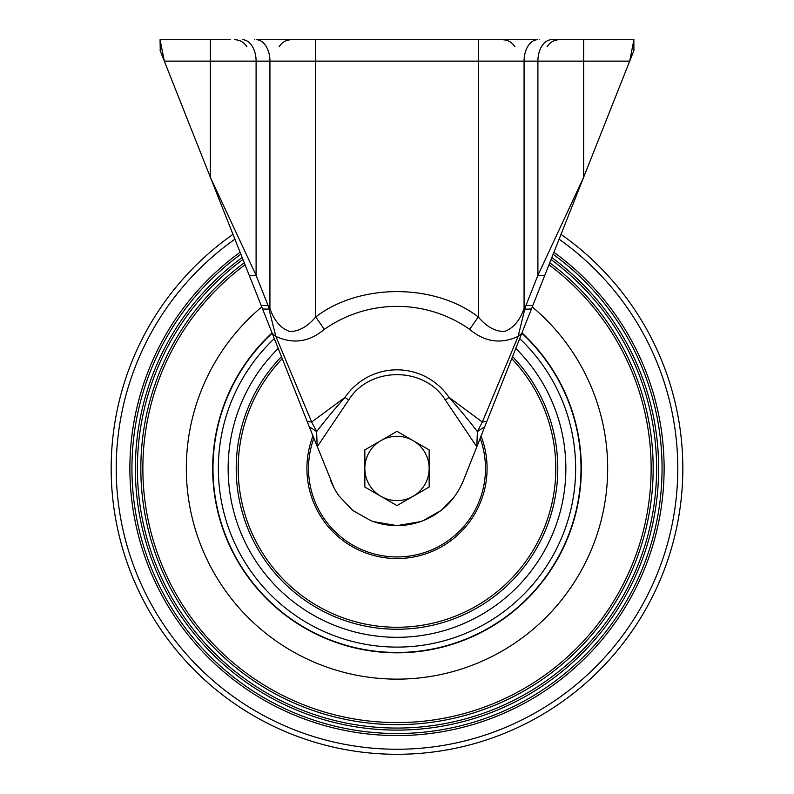 <?xml version="1.0" encoding="UTF-8"?>
<svg xmlns="http://www.w3.org/2000/svg" width="794" height="794" viewBox="0 0 794 794"><rect width="100%" height="100%" fill="white"/><g stroke="black" fill="none" stroke-linecap="round" stroke-linejoin="round"><path stroke-width="1.19" d="M521.936 332.914A184.347 184.347 0 0 1 397 652.807A184.347 184.347 0 0 1 272.064 332.914M532.238 306.921A210.678 210.678 0 0 1 397 679.138A210.678 210.678 0 0 1 261.762 306.921M548.952 264.759A254.13 254.13 0 0 1 397 722.59A254.13 254.13 0 0 1 245.048 264.759M549.736 262.794A256.184 256.184 0 0 1 397 724.644A256.184 256.184 0 0 1 244.264 262.794M551.046 259.499A259.598 259.598 0 0 1 397 728.058A259.598 259.598 0 0 1 242.954 259.499M551.82 257.534A261.653 261.653 0 0 1 397 730.113A261.653 261.653 0 0 1 242.18 257.534M553.12 254.249A265.067 265.067 0 0 1 397 733.527A265.067 265.067 0 0 1 240.88 254.249M553.904 252.284A267.112 267.112 0 0 1 397 735.572A267.112 267.112 0 0 1 240.096 252.284M561.011 234.359A285.84 285.84 0 0 1 397 754.3A285.84 285.84 0 0 1 232.989 234.359M272.193 333.242A184.01 184.01 0 0 0 397 652.47A184.01 184.01 0 0 0 521.807 333.242M512.537 356.635A160.785 160.785 0 0 1 434.219 624.878A160.785 160.785 0 0 1 281.463 356.635M230.23 39.7L160.07 39.7L160.259 50.895M160.07 50.419L164.318 61.138L210.341 61.138L210.341 39.7L160.07 39.7L164.318 61.138L210.341 177.231L256.095 275.32L268.035 305.462L275.855 336.378C293.145 344.378 309.313 342.035 324.359 329.341L315.684 316.985L315.684 61.138L524.07 61.138A21.438 13.726 -90 0 1 537.786 39.7L256.214 39.7A21.438 13.726 -90 0 1 269.93 61.138L315.684 61.138L315.684 39.7M583.659 39.7L551.631 39.7A21.438 13.726 -90 0 0 537.905 61.138L629.682 61.138L633.93 39.7L583.659 39.7L583.659 177.231L633.93 50.419L633.84 40.127M539.285 39.7C565.933 39.7 565.933 39.7 539.285 39.7C565.933 39.7 565.933 39.7 539.285 39.7M254.715 39.7C228.067 39.7 228.067 39.7 254.715 39.7C228.067 39.7 228.067 39.7 254.715 39.7M632.669 46.042L632.024 49.307M160.805 43.402L160.398 41.348M324.359 329.341A126.355 126.355 0 0 1 469.641 329.341C484.687 342.035 500.855 344.378 518.145 336.378L524.774 309.213A35.73 14.471 -147.9 0 1 524.07 308.479C519.693 320.905 513.023 328.607 504.071 331.584C494.791 331.297 486.206 326.433 478.316 316.985C434.407 283.16 359.593 283.16 315.684 316.985C307.784 326.453 299.179 331.326 289.879 331.574C280.897 328.508 274.248 320.806 269.93 308.479A35.73 14.471 -32.1 0 1 269.226 309.213L262.576 308.995L261.176 305.462L268.035 305.462L269.93 308.479L269.93 61.138L256.095 61.138A21.438 13.726 -90 0 0 242.369 39.7M544.773 275.32L537.905 275.32L537.905 61.138L524.07 61.138L524.07 308.479L525.965 305.462L537.905 275.32L583.659 177.231L532.824 305.462L525.965 305.462L524.774 309.213L531.424 308.995L521.688 333.549L518.145 336.378L482.335 422.041L449.057 397.427C459.369 409.138 466.445 417.436 477.383 431.589L482.335 422.041L486.831 421.475L484.777 426.666L477.383 431.589L476.797 446.794L445.305 399.968L449.057 397.427A62.895 62.895 0 0 0 344.943 397.427L311.665 422.041L275.855 336.378L272.312 333.549L262.576 308.995M256.095 275.32L249.227 275.32L210.341 177.231L210.341 61.138L256.095 61.138L256.095 275.32M261.176 305.462L249.227 275.32M469.641 329.341L478.316 316.985L478.316 39.7M532.824 305.462L531.424 308.995M521.688 333.549L486.831 421.475M445.305 399.968C424.383 366.233 369.617 366.233 348.695 399.968L317.203 446.794L316.617 431.589L311.665 422.041L307.169 421.475L272.312 333.549M330.572 480.499L334.224 488.32L309.223 426.666L316.617 431.589C327.565 417.436 334.631 409.138 344.943 397.427L348.695 399.968M309.223 426.666L307.169 421.475M441.067 510.423L423.123 520.685A71.46 71.46 0 0 1 420.592 521.618L397 525.628L373.408 521.618A71.46 71.46 0 0 1 370.887 520.685L353.479 510.85A71.46 71.46 0 0 1 352.218 509.857L339.197 496.181A71.46 71.46 0 0 1 334.224 488.32M421.783 521.192L423.113 520.685C442.099 512.884 455.538 499.486 463.428 480.499L484.777 426.666M353.479 510.85L370.877 520.685M373.408 521.618C389.139 526.948 404.861 526.948 420.592 521.618L421.594 521.261M463.428 480.499L459.726 488.409M453.721 497.63L441.732 509.897M352.208 509.847L339.197 496.181M397 431.331L364.843 449.89L364.843 487.03L397 505.589L429.157 487.03L429.157 449.89L397 431.331M380.922 496.31A32.157 32.157 0 0 1 380.922 440.61A32.157 32.157 0 0 1 429.157 468.46A32.157 32.157 0 0 1 380.922 496.31M559.095 239.193A280.788 280.788 0 0 1 397 749.248A280.788 280.788 0 0 1 234.905 239.193M682.84 468.46A285.84 285.84 0 0 1 397 754.3A285.84 285.84 0 0 1 111.16 468.46M274.317 338.601A178.65 178.65 0 0 0 397 647.11A178.65 178.65 0 0 0 519.683 338.601M278.218 348.447A168.854 168.854 0 0 0 397 637.314A168.854 168.854 0 0 0 515.782 348.447M282.267 358.66A158.81 158.81 0 0 0 433.762 622.953A158.81 158.81 0 0 0 511.733 358.66M313.829 438.268A88.481 88.481 0 0 0 417.485 554.54A88.481 88.481 0 0 0 480.172 438.268M481.055 436.055A90.079 90.079 0 0 1 417.852 556.088A90.079 90.079 0 0 1 312.945 436.055M553.418 431.241A160.785 160.785 0 0 1 434.219 624.878A160.785 160.785 0 0 1 240.582 505.679M514.909 46.846C512.051 42.261 507.932 39.879 502.533 39.7L505.629 40.037M547.066 46.846C549.924 42.261 554.043 39.879 559.442 39.7M246.934 46.846C244.076 42.261 239.957 39.879 234.558 39.7M291.467 39.7L291.467 39.7C286.068 39.879 281.949 42.261 279.091 46.846"/></g></svg>
